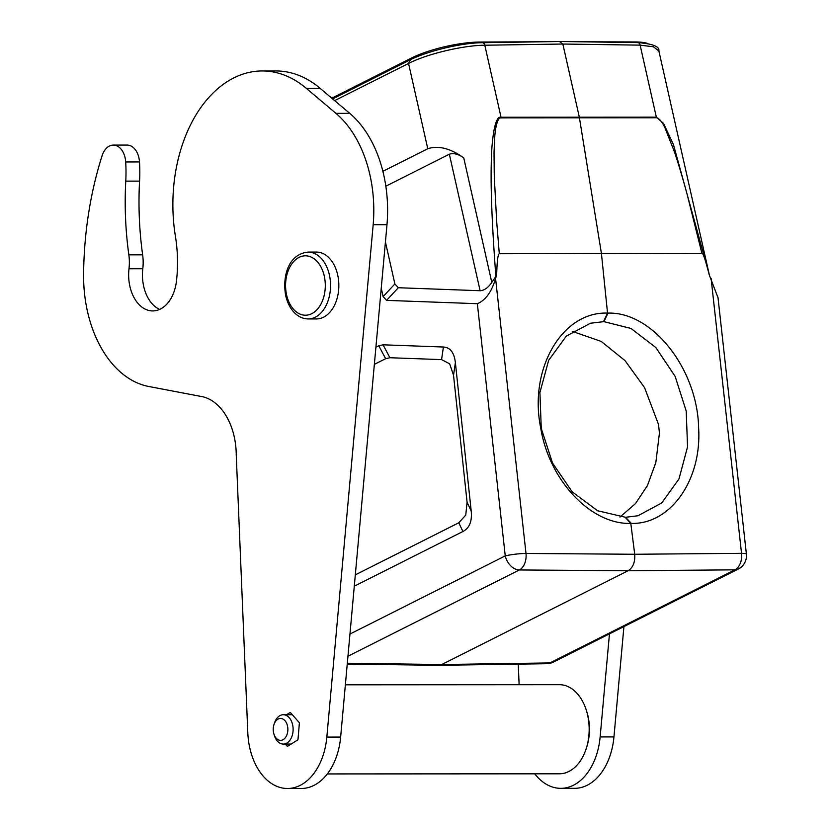 <?xml version="1.0" encoding="UTF-8"?>
<svg xmlns="http://www.w3.org/2000/svg" width="830" height="830" viewBox="0 0 830 830"><rect width="100%" height="100%" fill="white"/><g stroke="black" fill="none" stroke-linecap="round" stroke-linejoin="round"><path stroke-width="1.25" d="M347.946 656.229L519.373 569.961A14.857 9.825 -89.6 0 0 526.002 553.465A14.857 1.795 173.7 0 0 505.252 555.893L477.343 303.697L386.573 300.377L383.128 296.58L381.24 288.197M718.012 297.711L709.297 274.989C705.334 259.468 702.896 252.351 701.983 253.617L601.428 253.482L579.278 116.926L562.844 44.032L484.803 45.225C463.171 45.318 426.745 54.012 408.547 63.443L427.772 148.726L382.879 171.322M467.083 502.275L471.201 511L455.38 362.669L453.533 375.264L467.083 502.275L465.755 515.088L458.783 522.786L355.313 574.858M374.351 364.37L385.639 358.695L389.903 357.73L441.57 359.618L443.407 347.023C450.233 347.386 454.228 352.605 455.38 362.669M443.407 347.023L383.066 344.813L389.903 357.73M385.639 358.695L378.802 345.778L383.066 344.813M378.802 345.778L375.897 347.241M471.201 511C472.218 521.261 469.458 528.098 462.912 531.511L354.286 586.177M441.57 359.618L449.663 363.82L453.533 375.264M717.94 297.078L746.398 554.129A14.857 1.795 173.7 0 0 741.532 553.34L634.722 554.264L630.81 523.408C591.022 524.716 549.263 480.643 540.724 428.031C528.503 368.603 562.46 311.26 607.539 313.107L601.428 253.482L499.297 253.731C498.166 254.156 497.377 258.784 496.942 267.602L496.62 275.135L495.562 278.444L526.002 553.465L634.722 554.264C635.209 562.149 633 567.647 628.092 570.75L441.726 664.54L549.896 662.931A14.857 9.887 89.2 0 1 546.856 663.71A14.857 14.857 0 0 0 553.309 662.122A14.857 10.468 -116.7 0 1 549.896 662.931L734.903 569.837L628.092 570.75L519.373 569.961A14.857 10.468 63.3 0 1 505.252 555.893L349.959 634.047M603.908 321.646L608.027 313.107C652.359 311.675 697.584 368.966 698.642 428.176C701.807 480.601 670.132 524.55 631.298 523.398L625.561 517.287L597.548 510.74L572.181 491.817L552.531 463.067L541.264 428.415L539.915 392.538L548.651 360.324L566.288 336.129L590.462 323.233L603.908 321.646L630.976 328.452L655.866 347.563L675.153 376.405L686.213 411.058L687.551 446.851L678.982 478.952L661.686 502.99L637.98 515.752L625.561 517.287M572.358 331.388L601.242 341.441L625.052 360.645L644.547 387.61L658.532 424.504L659.435 433.094L655.835 462.559L647.452 485.55L635.438 503.644L619.968 517.069M579.143 41.77L635.178 41.946A49.759 11.786 -12.7 0 1 647.566 43.44M331.761 98.168L411.721 57.924A49.759 11.786 -12.7 0 1 479.927 42.04L543.277 41.759M658.875 50.962L653.386 46.771L640.127 45.142L562.844 44.032L559.7 41.697M709.391 275.166L673.483 144.721L663.543 123.421L656.343 117.134L640.127 45.142A3.714 2.5 90.8 0 0 637.803 42.61L560.458 41.5L482.417 42.703A3.714 2.469 -90.9 0 1 484.803 45.225L501.03 117.227C496.693 116.19 493.653 126.253 491.91 147.418C490.634 169.299 490.24 201.161 495.863 276.38L491.806 282.439L463.742 157.876C450.431 148.352 438.437 145.312 427.772 148.726M656.468 117.756L501.144 117.85A7.429 4.918 -90.2 0 0 501.03 117.227L656.343 117.134A7.429 5.011 90.2 0 1 656.468 117.756C659.259 118.4 662.07 121.74 664.913 127.747L674.396 151.734C676.512 157.762 681.897 174.923 687.126 194.324L701.983 253.617M501.144 117.85C496.89 117.383 495.251 130.455 494.815 135.715L494.026 152.481L494.275 176.572L496.703 221.921L499.297 253.731M496.62 275.135L495.863 276.38M477.343 303.697C485.633 300.242 491.702 291.828 495.562 278.444M383.128 296.58L394.883 283.943L398.317 287.73L480.114 290.728C484.274 290.49 488.175 287.73 491.806 282.439M394.883 283.943L385.421 241.976M385.826 186.19L449.352 154.214C453.616 152.834 458.419 154.058 463.742 157.876M347.241 664.062L438.448 665.318L441.726 664.54L347.314 663.243M113.316 145.094A18.571 12.419 -90 0 0 102.111 155.667A285.188 190.724 -90 0 0 83.602 274.398A111.396 74.503 -90 0 0 148.715 386.469L202.894 396.792A59.449 39.757 90 0 1 236.249 455.099L247.807 732.755A59.407 39.736 -90 0 0 282.459 788.023A59.407 39.736 -90 0 0 287.491 788.5A59.407 39.736 -90 0 0 326.833 737.082L373.178 224.723A111.396 74.493 90 0 0 373.21 224.391A111.396 74.493 -90 0 0 335.911 113.337L306.27 88.302A133.672 89.401 -90 0 0 262.197 70.955A133.672 89.401 -90 0 0 173.584 187.746A133.672 89.401 -90 0 0 175.4 236.156A111.396 74.493 90 0 1 176.925 276.494A111.396 74.493 90 0 1 176.489 280.872A36.022 24.091 90 0 1 152.751 310.928A36.022 24.091 90 0 1 128.837 270.352A36.022 24.091 90 0 1 128.992 268.754A37.132 24.838 -90 0 0 129.169 267.073A37.132 24.838 -90 0 0 128.847 254.841A259.925 173.833 90 0 1 125.766 181.127A111.396 74.493 -90 0 0 125.693 161.964A18.571 12.419 -90 0 0 113.316 145.094L127.115 145.084A18.571 12.419 90 0 1 139.492 161.954A111.396 74.493 90 0 1 139.565 181.127A259.925 173.833 -90 0 0 142.646 254.831A37.132 24.838 90 0 1 142.968 267.063A37.132 24.838 90 0 1 142.802 268.744A36.022 24.091 -90 0 0 142.636 270.352A36.022 24.091 -90 0 0 159.651 309.414M373.178 224.723L386.988 224.712L340.642 737.071A59.407 39.736 90 0 1 301.3 788.49L287.491 788.5M386.988 224.712A111.396 74.493 -90 0 0 387.008 224.38A111.396 74.493 90 0 0 349.741 113.347L320.079 88.291A133.672 89.401 90 0 0 275.996 70.955L262.197 70.955M345.363 684.812L559.347 684.688A44.561 29.797 90 0 1 586.167 709.764A44.561 29.797 90 0 1 588.937 734.872A44.561 29.797 90 0 1 586.188 748.691A44.561 29.797 90 0 1 559.399 773.799L327.331 773.934M586.167 709.764L586.696 711.383A40.846 27.317 90 0 1 589.238 734.405A40.846 27.317 90 0 1 586.717 747.073L586.188 748.691M534.748 773.819A59.407 39.736 -90 0 0 555.768 787.867A59.407 39.736 -90 0 0 560.8 788.344A59.407 39.736 -90 0 0 600.142 736.916L609.469 633.871M518.262 664.135L519.124 684.709M623.921 626.588L613.951 736.916A59.407 39.736 90 0 1 574.609 788.334L560.8 788.344M286.526 714.734L290.272 712.389L299.402 722.774L297.96 739.779L287.388 746.419L285.323 744.074M316.458 252.081A33.418 22.348 90 0 1 337.665 274.844A33.418 22.348 90 0 1 316.5 318.928L308.221 318.928A33.418 22.348 -90 0 0 329.375 274.855A33.418 22.348 -90 0 0 329.334 274.668A33.418 22.348 -90 0 0 308.179 252.092L316.458 252.081M286.651 295.148L286.609 294.982A29.704 19.868 -90 0 1 299.039 257.383A29.704 19.868 -90 0 1 324.229 275.871A29.704 19.868 90 0 1 324.26 276.037A29.704 19.868 -90 0 1 311.841 313.636A29.704 19.868 -90 0 1 286.651 295.148M273.962 734.197L274.481 735.816A14.67 9.804 -90 0 0 283.31 744.074A14.67 9.804 -90 0 0 293.042 731.261A14.67 9.804 -90 0 0 283.3 714.734A14.67 9.804 -90 0 0 274.481 723.003L273.952 724.621A10.956 7.325 -90 0 0 273.277 728.024A10.956 7.325 -90 0 0 273.962 734.197A10.956 7.325 -90 0 0 281.733 740.215A10.956 7.325 -90 0 0 287.813 730.794A10.956 7.325 -90 0 0 282.636 718.904A10.956 7.325 -90 0 0 273.952 724.621M334.677 100.617L408.547 63.443L410.508 59.916M462.912 531.511L458.783 522.786M711.092 278.32L741.532 553.34A14.857 10.043 89.5 0 1 734.903 569.837A14.857 10.468 63.3 0 0 738.306 569.027A14.857 14.857 0 0 0 746.388 554.087M630.81 523.408L625.156 517.287M607.539 313.107L603.493 321.646M411.721 57.924L411.971 58.992M480.093 42.766L479.927 42.04M635.178 41.946L635.313 42.579M332.612 98.884L409.73 60.082M398.317 287.73L386.573 300.377M449.352 154.214L480.114 290.728M613.951 736.916L600.142 736.916M125.766 181.127L139.565 181.127M139.492 161.954L125.693 161.964M340.642 737.071L326.833 737.082M335.911 113.337L349.741 113.347M306.27 88.302L320.079 88.291M128.992 268.754L142.802 268.744M142.646 254.831L128.847 254.841M637.803 42.61C652.754 43.772 659.777 46.563 658.875 50.972M409.647 60.123C427.263 51.024 461.563 42.828 482.417 42.703M658.854 50.879L709.401 275.197M438.676 665.318L546.856 663.71M738.306 569.027L553.309 662.122M308.179 252.092C288.135 254.011 282.169 276.815 285.748 295.802C287.471 303.251 290.656 309.175 295.304 313.553C299.163 317.081 303.469 318.876 308.221 318.928M283.31 744.074L291.133 744.064M283.3 714.734L292.336 714.734"/></g></svg>
